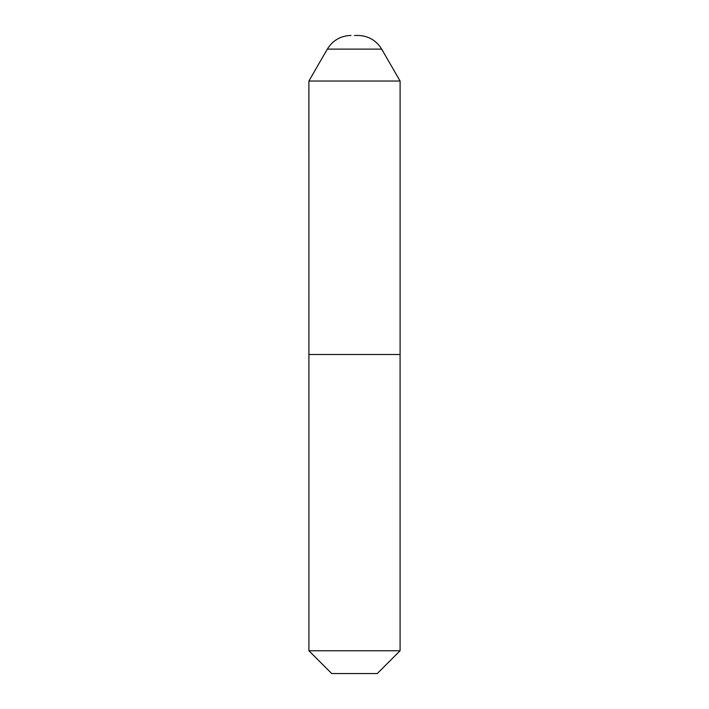 <?xml version="1.0" encoding="UTF-8"?>
<svg xmlns="http://www.w3.org/2000/svg" width="709" height="709" viewBox="0 0 709 709"><rect width="100%" height="100%" fill="white"/><g stroke="black" fill="none" stroke-linecap="round" stroke-linejoin="round"><path stroke-width="1.06" d="M354.5 35.45L358.001 35.45L354.5 35.45M377.285 673.55L331.715 673.55L308.92 650.765L400.08 650.765L377.285 673.55M308.902 81.03L327.319 49.125L381.681 49.125L400.098 81.03L308.902 81.03L308.92 650.765M400.098 81.03L400.098 354.5L308.902 354.5M381.681 49.125C376.222 40.351 368.326 35.787 358.001 35.45M400.08 354.5L400.08 650.765M327.319 49.125C332.778 40.351 340.674 35.787 350.999 35.45"/></g></svg>
